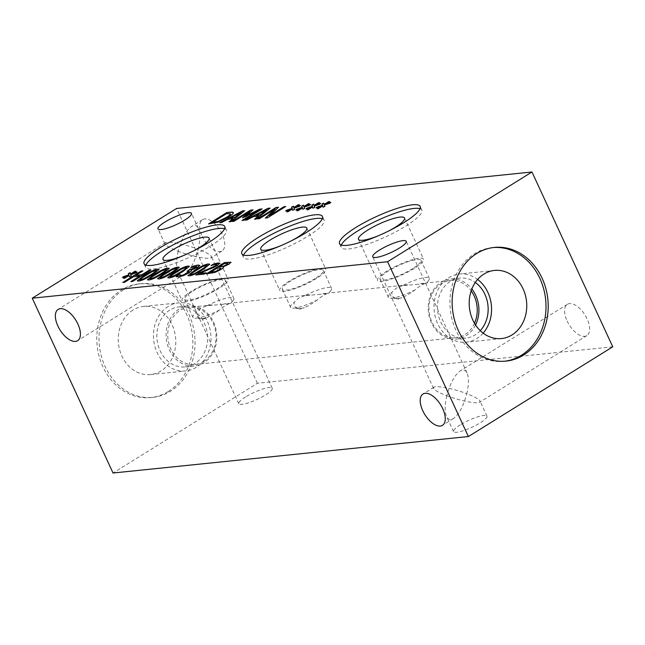 <?xml version="1.0" encoding="UTF-8"?>
<svg xmlns="http://www.w3.org/2000/svg" width="645" height="645" viewBox="0 0 645 645"><rect width="100%" height="100%" fill="white"/><g stroke="black" fill="none" stroke-linecap="round" stroke-linejoin="round"><path stroke-width="0.48" stroke-dasharray="3.23 2.42" d="M206.198 272.795L204.167 274.302L196.209 274.923M205.828 273.029L206.279 272.98M207.875 270.166L199.652 273.665M212.81 268.038L207.964 270.352M219.808 263.321L217.252 265.869L212.89 268.223M211.004 265.635L211.778 265.393M213.422 264.869L211.189 265.813M216.914 264.789L213.511 265.047M207.077 265.474L202.482 266.845L196.443 270.352L191.388 273.73L191.444 274.754M209.762 264.313L203.248 269.65C196.822 273.657 192.21 275.778 189.412 276.012L188.001 275.689M150.89 270.086L132.685 281.631L131.258 281.591M150.519 270.311L150.97 270.263M142.876 270.908L135.789 275.544M142.505 271.134L142.964 271.085M122.792 282.454L123.251 282.405M124.59 282.268L122.881 282.639M133.539 276.705L124.678 282.454M139.844 276.253L133.628 276.89M131.314 275.931L129.427 276.81M136.377 272.787L130.733 274.867M137.135 272.013L136.466 272.972M136.821 272.335L137.224 272.19M136.047 271.182L131.58 274.157M135.668 271.416L136.127 271.368M130.226 272.714L130.58 274.262M128.274 273.609L129.032 275.044M128.153 275.762L122.526 277.729M123.542 278.366L124.001 278.317M124.678 278.245L123.622 278.551M129.169 275.657L124.759 278.43M156.412 270.674L151.817 272.045L145.778 275.552L140.723 278.93L140.779 279.946M159.097 269.513L152.583 274.843C146.157 278.858 141.545 280.978 138.748 281.212L137.337 280.889M166.547 269.634L161.951 271.005L155.905 274.512L150.857 277.89L150.906 278.906M169.224 268.473L162.717 273.811C156.292 277.818 151.68 279.938 148.882 280.172L147.471 279.849M176.682 268.594L172.086 269.965L166.039 273.472L160.992 276.85L161.04 277.866M179.358 267.433L172.852 272.771C166.426 276.778 161.814 278.898 159.009 279.132L157.606 278.809M186.816 267.554L182.221 268.925L176.174 272.432L171.119 275.81L171.175 276.834M189.493 266.393L182.987 271.73C176.561 275.738 171.941 277.858 169.143 278.092L167.732 277.769M196.846 266.756L191.468 267.49M187.042 271.239L187.493 271.198M189.275 271.545L187.123 271.424M191.444 270.844L189.09 273.029L183.777 275.713L178.762 277.108L176.198 276.786M190.896 270.481L191.533 271.029L190.993 270.182M199.837 265.595L197.66 267.57L191.073 270.368M228.056 263.684L224.355 263.813L219.01 267.135M220.904 268.247L216.978 268.401L210.222 272.601M223.154 266.837L223.146 267.078C224.146 267.312 223.476 268.167 221.13 269.642L215.591 272.359L210.23 273.673L206.722 273.843M230.975 262.313L229.048 264.394L223.234 267.022M314.921 207.537L312.938 208.23M319.888 204.207L314.252 206.287M320.646 203.433L319.976 204.392M320.331 203.756L320.734 203.618M319.557 202.611L315.091 205.578M319.178 202.836L319.646 202.788M313.736 204.134L314.091 205.682M312.543 206.464L311.874 205.215M311.664 207.182L306.044 209.157M307.052 209.786L307.512 209.738M308.189 209.673L307.141 209.972M312.688 207.077L308.278 209.859M294.66 209.617L292.669 210.31M299.627 206.287L293.983 208.367M300.385 205.513L299.707 206.473M299.288 204.683L294.821 207.658M298.917 204.917L299.377 204.868M293.467 206.215L293.83 207.763M291.524 207.118L292.274 208.545M291.403 209.262L285.775 211.229M286.783 211.866L287.243 211.818M287.928 211.754L286.872 212.052M292.419 209.157L288.009 211.931M262.128 208.924L243.923 220.469L242.496 220.429M261.757 209.149L262.209 209.109M253.001 209.859L246.269 216.027M232.256 221.477L232.716 221.428M233.933 221.308L232.345 221.662M249.768 211.697L234.022 221.493M243.56 217.704L242.544 218.002M257.879 210.867L243.641 217.889M241.157 212.56L230.475 218.123M221.485 222.581L220.211 222.71M227.822 219.276L221.566 222.767M233.055 218.937L227.903 219.461M230.983 221.606L229.169 221.985M244.713 210.713L231.063 221.791M230.426 214.027L226.589 213.858L212.511 222.606M233.353 212.818L233.353 212.818C233.563 213.616 231.91 215.116 228.386 217.333L217.97 222.372L208.98 223.863M266.611 209.947L255.928 215.511M246.93 219.969L245.664 220.098M253.275 216.672L247.019 220.155M258.508 216.325L253.356 216.849M256.436 218.994L254.622 219.373M270.166 208.101L256.517 219.179M285.662 206.505L267.457 218.058L265.675 218.05M285.292 206.739L285.743 206.69M278.551 207.239L269.594 215.865M257.71 218.865L258.169 218.816M259.387 218.695L257.798 219.05M275.238 209.077L259.475 218.881M304.69 208.4L302.803 209.27M309.761 205.247L304.118 207.327M310.519 204.473L309.842 205.433M309.423 203.643L304.956 206.618M309.044 203.876L309.511 203.828M303.601 205.174L303.964 206.722M301.65 206.078L302.408 207.505M301.538 208.222L295.91 210.197M296.918 210.826L297.377 210.778M298.055 210.713L297.006 211.012M302.553 208.117L298.143 210.891M325.056 206.497L323.072 207.19M330.022 203.167L324.387 205.247M330.78 202.393L330.111 203.352M330.466 202.715L330.869 202.578M329.692 201.571L325.225 204.538M329.313 201.796L329.772 201.748M323.871 203.094L324.225 204.642M321.919 203.997L322.677 205.424M321.799 206.142L316.171 208.117M317.187 208.746L317.646 208.698M318.324 208.633L317.267 208.932M322.814 206.037L318.412 208.819M178.214 251.3C176.125 260.459 176.045 267.377 177.947 272.045C179.495 275.189 181.777 275.875 184.792 274.093C190.436 269.884 194.895 261.604 198.184 249.252C185.18 244.245 167.829 240.827 165.33 242.778L164.975 243.971C166.112 245.89 170.53 248.333 178.214 251.3C181.495 238.94 185.962 230.66 191.597 226.451C194.621 224.67 196.902 225.355 198.442 228.507C200.353 233.176 200.264 240.085 198.184 249.252C205.868 252.211 210.278 254.654 211.415 256.573L211.06 257.766C208.569 259.717 191.21 256.299 178.214 251.3M202.272 236.344A18.431 9.288 -121.9 0 0 221.993 250.978A18.431 9.288 -121.9 0 0 220.147 230.41A18.431 9.288 -121.9 0 0 202.53 219.663A18.431 9.288 -121.9 0 0 202.272 236.344M446.816 395.748C444.736 404.915 444.647 411.824 446.558 416.493C448.098 419.645 450.379 420.33 453.403 418.549C459.038 414.34 463.505 406.06 466.787 393.7C453.79 388.701 436.431 385.283 433.94 387.234L433.585 388.427C434.722 390.346 439.132 392.789 446.816 395.748C450.105 383.396 454.564 375.116 460.207 370.907C463.223 369.125 465.505 369.811 467.053 372.955C468.955 377.623 468.875 384.541 466.787 393.7C474.47 396.667 478.888 399.11 480.025 401.029L479.67 402.222C477.171 404.173 459.821 400.755 446.816 395.748M567.124 320.976A18.431 9.288 -121.9 0 0 586.845 335.602A18.431 9.288 -121.9 0 0 585.007 315.042A18.431 9.288 -121.9 0 0 567.382 304.295A18.431 9.288 -121.9 0 0 567.124 320.976M245.527 396.981A18.431 3.797 -24.8 0 0 238.779 403.689A18.431 3.797 -24.8 0 0 257.105 399.408A18.431 3.797 -24.8 0 0 272.246 388.217A18.431 3.797 -24.8 0 0 262.362 389.145A18.431 3.797 -24.8 0 0 245.527 396.981M460.28 424.886A18.431 3.797 -24.8 0 0 453.532 431.594A18.431 3.797 -24.8 0 0 471.858 427.312A18.431 3.797 -24.8 0 0 486.999 416.13A18.431 3.797 -24.8 0 0 477.123 417.049A18.431 3.797 -24.8 0 0 460.28 424.886M415.106 289.863A22.567 4.652 155.2 0 1 390.443 298.119A22.567 4.652 155.2 0 1 388.322 297.232A22.567 4.652 155.2 0 1 391.934 292.241C391.499 295.386 392.829 297.393 395.917 298.264A16.399 3.378 -24.8 0 0 396.925 298.45A16.399 3.378 -24.8 0 0 402.012 297.635C405.786 296.063 410.147 293.475 415.106 289.863C418.976 286.501 422.499 284.308 425.676 283.292L424.612 283.59A16.399 3.378 -24.8 0 0 418.516 284.219L402.504 285.671A22.567 4.652 155.2 0 1 429.288 278.301A22.567 4.652 155.2 0 1 428.594 280.494A22.567 4.652 155.2 0 1 425.676 283.292L426.708 282.945L428.594 280.494M420.024 208.69A44.416 9.159 155.2 0 1 421.822 210.044A44.416 9.159 155.2 0 1 405.56 226.21A44.416 9.159 155.2 0 1 364.989 245.084A44.416 9.159 155.2 0 1 341.189 247.309A44.416 9.159 155.2 0 1 341.318 245.052M388.774 230.942A25.389 5.233 155.2 0 1 378.51 235.683M414.267 268.409A25.389 5.233 155.2 0 1 391.072 279.196A25.389 5.233 155.2 0 1 377.462 280.47A25.389 5.233 155.2 0 1 386.758 271.231A25.389 5.233 155.2 0 1 409.946 260.435A25.389 5.233 155.2 0 1 423.555 259.169A25.389 5.233 155.2 0 1 414.267 268.409M412.736 268.562A22.567 4.652 155.2 0 1 392.12 278.156A22.567 4.652 155.2 0 1 380.026 279.285A22.567 4.652 155.2 0 1 388.29 271.069A22.567 4.652 155.2 0 1 408.898 261.483A22.567 4.652 155.2 0 1 421 260.354A22.567 4.652 155.2 0 1 412.736 268.562M402.504 285.671L396.207 288.202L391.934 292.241M424.612 283.59L418.516 284.219M395.917 298.264C397.336 299.433 399.368 299.232 402.012 297.635M317.38 299.893A22.567 4.652 155.2 0 1 292.725 308.149A22.567 4.652 155.2 0 1 290.597 307.262A22.567 4.652 155.2 0 1 294.217 302.263C293.773 305.416 295.104 307.423 298.2 308.294A16.399 3.378 -24.8 0 0 299.199 308.479A16.399 3.378 -24.8 0 0 304.295 307.665C308.06 306.093 312.422 303.497 317.38 299.893C321.258 296.531 324.782 294.338 327.95 293.322L326.894 293.62A16.399 3.378 -24.8 0 0 320.799 294.241L304.787 295.692A22.567 4.652 155.2 0 1 331.57 288.323A22.567 4.652 155.2 0 1 330.869 290.524A22.567 4.652 155.2 0 1 327.95 293.322L328.99 292.975L330.869 290.524M322.298 218.711A44.416 9.159 155.2 0 1 324.096 220.074A44.416 9.159 155.2 0 1 307.842 236.239A44.416 9.159 155.2 0 1 267.272 255.114A44.416 9.159 155.2 0 1 243.463 257.331A44.416 9.159 155.2 0 1 243.592 255.081M291.056 240.964A25.389 5.233 155.2 0 1 280.793 245.713M316.542 278.43A25.389 5.233 155.2 0 1 293.354 289.226A25.389 5.233 155.2 0 1 279.745 290.492A25.389 5.233 155.2 0 1 289.041 281.252A25.389 5.233 155.2 0 1 312.228 270.465A25.389 5.233 155.2 0 1 325.838 269.199A25.389 5.233 155.2 0 1 316.542 278.43M315.018 278.592A22.567 4.652 155.2 0 1 294.402 288.186A22.567 4.652 155.2 0 1 282.308 289.307A22.567 4.652 155.2 0 1 290.564 281.099A22.567 4.652 155.2 0 1 311.18 271.505A22.567 4.652 155.2 0 1 323.274 270.376A22.567 4.652 155.2 0 1 315.018 278.592M304.787 295.692L298.482 298.232L294.217 302.263M326.894 293.62L320.799 294.241M298.2 308.294C299.611 309.463 301.642 309.253 304.295 307.665M229.169 303.642L223.073 304.271A16.399 3.378 155.2 0 1 229.169 303.642L231.265 303.005L233.143 300.546A22.567 4.652 155.2 0 1 230.233 303.344C227.056 304.367 223.533 306.552 219.663 309.914A22.567 4.652 155.2 0 1 195 318.178A22.567 4.652 155.2 0 1 192.879 317.284A22.567 4.652 155.2 0 1 196.491 312.293C196.056 315.437 197.378 317.445 200.474 318.316C201.893 319.493 203.925 319.283 206.569 317.695A16.399 3.378 155.2 0 1 201.482 318.509A16.399 3.378 155.2 0 1 200.474 318.316M203.691 361.426A28.735 24.099 84.1 0 0 214.858 327.974A28.735 24.099 84.1 0 0 188.961 307.318A28.735 24.099 84.1 0 0 170.82 349.001A28.735 24.099 84.1 0 0 194.83 364.481A28.735 24.099 84.1 0 0 203.691 361.426M474.51 323.29A28.735 24.099 -95.9 0 1 456.039 337.682A28.735 24.099 -95.9 0 1 432.021 322.202A28.735 24.099 -95.9 0 1 441.309 283.574A28.735 24.099 -95.9 0 1 450.17 280.519A28.735 24.099 -95.9 0 1 471.181 290.855M223.073 304.271L207.061 305.722L200.764 308.262L196.491 312.293M206.569 317.695C210.343 316.115 214.704 313.526 219.663 309.914M207.061 305.722A22.567 4.652 155.2 0 1 233.845 298.353A22.567 4.652 155.2 0 1 233.143 300.546M192.847 291.129A22.567 4.652 155.2 0 1 213.455 281.534A22.567 4.652 155.2 0 1 225.556 280.406A22.567 4.652 155.2 0 1 217.292 288.621A22.567 4.652 155.2 0 1 196.677 298.208A22.567 4.652 155.2 0 1 184.583 299.336A22.567 4.652 155.2 0 1 192.847 291.129M224.581 228.741A44.416 9.159 155.2 0 1 226.379 230.104A44.416 9.159 155.2 0 1 210.117 246.261A44.416 9.159 155.2 0 1 169.546 265.143A44.416 9.159 155.2 0 1 145.746 267.361A44.416 9.159 155.2 0 1 145.875 265.111M193.331 250.994A25.389 5.233 155.2 0 1 183.067 255.734M218.824 288.46A25.389 5.233 155.2 0 1 195.629 299.256A25.389 5.233 155.2 0 1 182.019 300.522A25.389 5.233 155.2 0 1 191.315 291.282A25.389 5.233 155.2 0 1 214.503 280.494A25.389 5.233 155.2 0 1 228.112 279.221A25.389 5.233 155.2 0 1 218.824 288.46M504.906 361.208A57.139 47.923 -95.9 0 1 503.81 361.337A57.139 47.923 -95.9 0 1 452.322 320.267A57.139 47.923 -95.9 0 1 474.518 253.743A57.139 47.923 -95.9 0 1 492.143 247.656A57.139 47.923 -95.9 0 1 493.24 247.559M483.137 333.142A34.241 28.719 -95.9 0 1 476.849 338.52A34.241 28.719 -95.9 0 1 466.287 342.173A34.241 28.719 -95.9 0 1 435.431 317.558A34.241 28.719 -95.9 0 1 448.735 277.689A34.241 28.719 -95.9 0 1 459.296 274.036A34.241 28.719 -95.9 0 1 477.631 279.454M480.267 330.675A30.178 25.308 -95.9 0 1 475.18 334.908A30.178 25.308 -95.9 0 1 465.875 338.125A30.178 25.308 -95.9 0 1 438.681 316.429A30.178 25.308 -95.9 0 1 450.404 281.301A30.178 25.308 -95.9 0 1 459.716 278.084A30.178 25.308 -95.9 0 1 475.317 282.454M475.559 324.975A30.178 25.308 -95.9 0 1 465.94 335.86A30.178 25.308 -95.9 0 1 456.636 339.068A30.178 25.308 -95.9 0 1 429.441 317.38A30.178 25.308 -95.9 0 1 441.172 282.244A30.178 25.308 -95.9 0 1 450.476 279.035A30.178 25.308 -95.9 0 1 471.866 288.992M123.574 289.75A57.139 47.923 84.1 0 0 101.37 356.274A57.139 47.923 84.1 0 0 152.857 397.344A57.139 47.923 84.1 0 0 170.482 391.257A57.139 47.923 84.1 0 0 192.678 324.733A57.139 47.923 84.1 0 0 141.191 283.663A57.139 47.923 84.1 0 0 123.574 289.75M168.272 391.491A57.139 47.923 84.1 0 0 190.477 324.959A57.139 47.923 84.1 0 0 138.989 283.889A57.139 47.923 84.1 0 0 121.373 289.976A57.139 47.923 84.1 0 0 99.169 356.5A57.139 47.923 84.1 0 0 150.656 397.57A57.139 47.923 84.1 0 0 168.272 391.491M132.975 310.084A34.241 28.719 84.1 0 0 119.664 349.953A34.241 28.719 84.1 0 0 150.519 374.568A34.241 28.719 84.1 0 0 161.081 370.923A34.241 28.719 84.1 0 0 174.384 331.054A34.241 28.719 84.1 0 0 143.529 306.44A34.241 28.719 84.1 0 0 132.975 310.084M168.151 306.48A34.241 28.719 84.1 0 0 154.848 346.349A34.241 28.719 84.1 0 0 185.704 370.964A34.241 28.719 84.1 0 0 196.265 367.311A34.241 28.719 84.1 0 0 209.569 327.442A34.241 28.719 84.1 0 0 178.713 302.828A34.241 28.719 84.1 0 0 168.151 306.48M169.82 310.092A30.178 25.308 84.1 0 0 158.098 345.22A30.178 25.308 84.1 0 0 185.284 366.916A30.178 25.308 84.1 0 0 194.597 363.699A30.178 25.308 84.1 0 0 206.319 328.571A30.178 25.308 84.1 0 0 179.125 306.875A30.178 25.308 84.1 0 0 169.82 310.092M179.06 309.14A30.178 25.308 84.1 0 0 167.337 344.277A30.178 25.308 84.1 0 0 194.524 365.965A30.178 25.308 84.1 0 0 203.828 362.756A30.178 25.308 84.1 0 0 215.559 327.62A30.178 25.308 84.1 0 0 188.364 305.932A30.178 25.308 84.1 0 0 179.06 309.14M612.75 346.808L257.395 383.275L113.028 473.011M257.395 383.275L176.617 208.456M165.33 242.778L58.155 309.398M184.792 274.093L77.618 340.705M202.53 219.663L191.597 226.451M221.993 250.978L211.06 257.766M433.94 387.234L423.007 394.022M453.403 418.549L442.47 425.337M567.382 304.295L460.207 370.907M586.845 335.602L479.67 402.222M198.442 228.507L191.468 213.406M164.975 243.971L158.001 228.87M467.053 372.955L406.221 241.311M433.585 388.427L372.754 256.783M272.246 388.217L211.415 256.573M238.779 403.689L177.947 272.045M486.999 416.13L480.025 401.029M453.532 431.594L446.558 416.493M396.925 298.45L390.443 298.119M339.52 243.697L341.189 247.309M420.153 206.432L421.822 210.044M358.459 239.327L377.462 280.47M404.552 218.026L423.555 259.169M380.026 279.285L388.322 297.232M421 260.354L429.288 278.301M299.199 308.479L292.725 308.149M241.794 253.719L243.463 257.331M322.427 216.462L324.096 220.074M260.733 249.357L279.745 290.492M306.827 228.056L325.838 269.199M282.308 289.307L290.597 307.262M323.274 270.376L331.57 288.323M450.17 280.519L426.659 282.929M407.922 284.848L328.934 292.959M310.197 294.878L231.208 302.981M212.479 304.908L188.961 307.318M456.039 337.682L194.83 364.481M201.482 318.509L195 318.178M184.583 299.336L192.879 317.284M225.556 280.406L233.845 298.353M144.077 263.749L145.746 267.361M224.71 226.492L226.379 230.104M163.016 259.379L182.019 300.522M209.109 238.086L228.112 279.221M494.344 247.43L492.143 247.656M506.011 361.111L503.81 361.337M494.481 270.432L459.296 274.036M501.471 338.561L466.287 342.173M459.716 278.084L450.476 279.035M465.875 338.125L456.636 339.068M150.656 397.57L152.857 397.344M138.989 283.889L141.191 283.663M150.519 374.568L185.704 370.964M143.529 306.44L178.713 302.828M185.284 366.916L194.524 365.965M179.125 306.875L188.364 305.932"/><path stroke-width="0.97" d="M198.346 273.359L215.196 265.958L216.825 264.603L215.914 264.313L211.004 265.635L213.608 264.015L218.163 262.983L219.784 263.216L217.172 265.692L199.563 273.48L206.198 272.795L204.078 274.117L195.749 274.972L215.285 266.143L216.833 264.563M199.563 273.48L205.828 273.029M213.608 264.015L219.808 263.321M211.778 265.393L213.697 264.2M196.209 274.923L198.426 273.544M201.329 269.65L206.424 266.232L206.335 265.256L202.401 266.659L191.299 273.553L191.355 274.568L195.274 273.166L201.329 269.65M190.686 274.528L191.444 274.754L195.362 273.351L206.505 266.417L206.424 265.442M207.077 265.474L206.335 265.256M190.686 274.641L191.444 274.754M188.001 275.689L194.605 270.545C201.047 266.522 205.658 264.402 208.456 264.176L209.762 264.313M208.367 263.99L209.738 264.216L203.167 269.465C196.741 273.472 192.121 275.592 189.324 275.826L187.937 275.608L194.516 270.36C200.958 266.337 205.578 264.216 208.367 263.99L208.456 264.176M150.89 270.086L132.604 281.454L130.806 281.631L139.755 276.068L133.539 276.705L124.59 282.268L122.792 282.454L141.086 271.094L142.876 270.908L135.708 275.367L141.924 274.73L149.092 270.271L150.89 270.086M149.092 270.271L150.519 270.311M141.924 274.73L149.18 270.449M135.708 275.367L142.005 274.907M141.086 271.094L142.505 271.134M123.251 282.405L141.166 271.271M139.755 276.068L131.258 281.591M130.653 274.681L131.322 275.931L129.387 276.826L129.089 275.471L124.678 278.245L123.542 278.366L128.073 275.576L122.445 277.543L123.187 276.769L128.944 274.859L128.274 273.609L130.226 272.714L130.492 274.077L134.902 271.303L136.047 271.182L131.491 273.972L137.135 272.013L136.377 272.787L130.653 274.681L131.314 275.931M131.491 273.972L136.821 272.335M134.902 271.303L135.668 271.416M130.492 274.077L134.99 271.481M128.371 273.786L130.266 272.916M128.944 274.859L123.187 276.769M122.84 277.406L123.276 276.955M128.073 275.576L124.001 278.317M129.089 275.471L129.427 276.81M150.664 274.851L155.759 271.432L155.671 270.457L151.736 271.859L140.634 278.745L140.691 279.769L144.609 278.366L150.664 274.851M140.021 279.728L144.69 278.551L155.84 271.61L155.759 270.634M156.412 270.674L155.671 270.457M140.021 279.833L140.779 279.946M137.337 280.889L143.94 275.746C150.382 271.722 154.994 269.594 157.791 269.376L159.097 269.513M157.702 269.191L159.073 269.417L152.502 274.665C146.076 278.672 141.457 280.793 138.659 281.026L137.272 280.801L143.851 275.56C150.293 271.537 154.913 269.417 157.702 269.191L157.791 269.376M160.798 273.811L165.886 270.392L165.805 269.417L161.863 270.819L150.769 277.713L150.825 278.729L154.744 277.326L160.798 273.811M150.148 278.688L154.824 277.511L165.975 270.569L165.894 269.594M166.547 269.634L165.805 269.417M150.156 278.793L150.906 278.906M147.471 279.849L154.066 274.706C160.516 270.682 165.128 268.562 167.918 268.336L169.224 268.473M167.837 268.151L169.2 268.376L162.637 273.625C156.203 277.632 151.591 279.753 148.793 279.986L147.407 279.761L153.986 274.52C160.428 270.497 165.047 268.376 167.837 268.151L167.918 268.336M170.925 272.771L176.02 269.352L175.94 268.376L171.997 269.779L160.903 276.673L160.96 277.689L164.878 276.286L170.925 272.771M160.283 277.648L164.959 276.471L176.109 269.537L176.02 268.554M176.682 268.594L175.94 268.376M160.291 277.753L161.04 277.866M157.606 278.809L164.201 273.665C170.643 269.642 175.263 267.522 178.052 267.296L179.358 267.433M177.972 267.111L179.334 267.336L172.763 272.585C166.337 276.592 161.726 278.713 158.928 278.946L157.541 278.721L164.12 273.48C170.562 269.457 175.182 267.336 177.972 267.111L178.052 267.296M181.06 271.73L186.155 268.312L186.074 267.336L182.132 268.739L171.038 275.633L171.086 276.649L175.005 275.246L181.06 271.73M170.417 276.608L171.175 276.834L175.093 275.431L186.244 268.497L186.155 267.522M186.816 267.554L186.074 267.336M170.425 276.713L171.175 276.834M167.732 277.769L174.335 272.625C180.777 268.602 185.397 266.482 188.187 266.256L189.493 266.393M188.106 266.071L189.469 266.296L182.898 271.545C176.472 275.552 171.86 277.673 169.063 277.906L167.676 277.689L174.255 272.44C180.697 268.417 185.309 266.296 188.106 266.071L188.187 266.256M189.074 269.981L195.483 267.731L196.757 266.57L190.702 267.731L193.29 266.119L197.942 265.055L199.748 265.409L197.58 267.385L190.993 270.182L191.444 270.844L189.009 272.851L183.696 275.528L178.681 276.923L176.117 276.6L178.713 274.988L180.689 275.617L183.761 274.77L189.187 271.36L187.042 271.239L189.074 269.981L195.572 267.917L196.806 266.675M187.493 271.198L189.154 270.166M183.761 274.77L187.429 273.109L189.219 271.432M178.713 274.988L180.769 275.802L183.841 274.955M176.295 276.721L178.794 275.173M193.29 266.119L198.031 265.24L199.837 265.595M191.468 267.49L193.379 266.296M227.967 263.499L224.275 263.628L218.921 266.957L223.718 266.337L226.83 264.797L227.967 263.499L226.83 264.797M218.921 266.957L223.638 266.159L226.75 264.611M210.133 272.416L215.43 271.472L219.066 269.715L220.816 268.062L216.897 268.215L210.222 272.601L215.511 271.658L219.155 269.9L220.872 268.167M223.493 267.135L223.065 266.893C224.065 267.127 223.388 267.981 221.042 269.457L215.511 272.174L206.271 273.891L224.557 262.523L230.934 262.257L228.959 264.208L223.065 266.893L223.517 267.24M224.557 262.523L231.023 262.434M206.722 273.843L224.637 262.709M32.25 298.192L387.605 261.725L531.972 171.989L176.617 208.456L32.25 298.192L113.028 473.011L468.383 436.544L612.75 346.808L531.972 171.989M314.163 206.102L314.841 207.351L312.898 208.246L312.599 206.9L308.189 209.673L307.052 209.786L311.583 207.005L305.956 208.972L306.706 208.19L312.462 206.279L311.785 205.037L313.736 204.134L314.01 205.497L318.42 202.724L319.557 202.611L315.002 205.4L320.646 203.433L319.888 204.207L314.163 206.102L314.825 207.359M293.902 208.182L294.572 209.431L292.628 210.326L292.338 208.98L287.928 211.754L286.783 211.866L291.314 209.077L285.695 211.052L286.436 210.27L292.193 208.359L291.524 207.118L293.467 206.215L293.741 207.577L298.151 204.804L299.288 204.683L294.741 207.472L300.385 205.513L299.627 206.287L293.902 208.182L294.563 209.44M262.128 208.924L243.834 220.292L242.044 220.477L257.798 210.681L242.464 217.817L249.688 211.512L233.933 221.308L232.256 221.477L250.55 210.109L253.001 209.859L246.188 215.841L259.629 209.182L262.128 208.924M221.485 222.581L219.663 222.767L242.504 210.939L244.713 210.713L230.983 221.606L229.088 221.799L232.974 218.752L227.822 219.276L221.485 222.581M233.272 212.64C233.482 213.431 231.821 214.93 228.298 217.147L217.881 222.194L208.529 223.912L226.814 212.544L229.886 212.229C232.224 212.003 233.353 212.141 233.272 212.64L233.248 212.568M246.93 219.969L245.116 220.155L267.957 208.327L270.166 208.101L256.436 218.994L254.541 219.187L258.427 216.139L253.275 216.672L246.93 219.969M285.662 206.505L267.377 217.873L265.361 218.083L275.157 208.891L259.387 218.695L257.71 218.865L275.995 207.497L278.551 207.239L269.513 215.68L283.985 206.682L285.662 206.505M304.029 207.142L304.706 208.391L302.763 209.286L302.465 207.94L298.055 210.713L296.918 210.826L301.449 208.045L295.821 210.012L296.571 209.23L302.328 207.319L301.65 206.078L303.601 205.174L303.876 206.537L308.286 203.764L309.423 203.643L304.875 206.432L310.519 204.473L309.761 205.247L304.029 207.142L304.69 208.4M324.298 205.062L324.967 206.311L323.032 207.214L322.734 205.86L318.324 208.633L317.187 208.746L321.718 205.965L316.09 207.932L316.84 207.158L322.589 205.239L321.919 203.997L323.871 203.094L324.145 204.457L328.555 201.683L329.692 201.571L325.136 204.36L330.78 202.393L330.022 203.167L324.298 205.062L324.959 206.319M184.72 220.114A18.431 3.797 155.2 0 1 167.877 227.951A18.431 3.797 155.2 0 1 158.001 228.87A18.431 3.797 155.2 0 1 164.749 222.162A18.431 3.797 155.2 0 1 181.584 214.325A18.431 3.797 155.2 0 1 191.468 213.406A18.431 3.797 155.2 0 1 184.72 220.114M399.473 248.019A18.431 3.797 155.2 0 1 382.638 255.855A18.431 3.797 155.2 0 1 372.754 256.783A18.431 3.797 155.2 0 1 379.502 250.075A18.431 3.797 155.2 0 1 396.344 242.238A18.431 3.797 155.2 0 1 406.221 241.311A18.431 3.797 155.2 0 1 399.473 248.019M403.891 222.598A44.416 9.159 155.2 0 1 363.32 241.472A44.416 9.159 155.2 0 1 339.52 243.697A44.416 9.159 155.2 0 1 355.774 227.532A44.416 9.159 155.2 0 1 396.344 208.658A44.416 9.159 155.2 0 1 420.153 206.432A44.416 9.159 155.2 0 1 403.891 222.598M306.165 232.619A44.416 9.159 155.2 0 1 265.603 251.502A44.416 9.159 155.2 0 1 241.794 253.719A44.416 9.159 155.2 0 1 258.056 237.562A44.416 9.159 155.2 0 1 298.619 218.679A44.416 9.159 155.2 0 1 322.427 216.462A44.416 9.159 155.2 0 1 306.165 232.619M208.448 242.649A44.416 9.159 155.2 0 1 167.877 261.531A44.416 9.159 155.2 0 1 144.077 263.749A44.416 9.159 155.2 0 1 160.331 247.591A44.416 9.159 155.2 0 1 200.901 228.709A44.416 9.159 155.2 0 1 224.71 226.492A44.416 9.159 155.2 0 1 208.448 242.649M315.002 205.4L320.331 203.756M318.42 202.724L319.178 202.836M314.01 205.497L318.501 202.909M311.882 205.215L313.776 204.336M312.462 206.279L306.706 208.19M306.351 208.835L306.786 208.375M311.583 207.005L307.512 209.738M312.599 206.9L312.938 208.23M294.741 207.472L300.07 205.836M298.151 204.804L298.917 204.917M293.741 207.577L298.24 204.989M291.621 207.295L293.515 206.416M292.193 208.359L286.436 210.27M286.082 210.915L286.525 210.455M291.314 209.077L287.243 211.818M292.338 208.98L292.669 210.31M259.629 209.182L261.757 209.149M246.188 215.841L259.717 209.359M250.55 210.109L252.751 210.077M232.716 221.428L250.631 210.294M249.688 211.512L242.794 217.784M257.798 210.681L242.496 220.429M241.077 212.374L230.386 217.937L234.643 217.696L241.077 212.374L234.643 217.696M230.386 217.937L234.554 217.51M232.974 218.752L229.451 221.767M242.504 210.939L244.439 210.931M220.211 222.71L242.584 211.117M230.338 213.842L226.5 213.672L212.423 222.42L218.824 221.324L226.54 217.502C229.354 215.753 230.652 214.6 230.426 214.027L230.338 213.842C230.563 214.414 229.273 215.567 226.459 217.317L226.54 217.502M212.423 222.42L218.824 221.324M218.736 221.138L226.459 217.317M226.814 212.544L229.975 212.415C232.313 212.189 233.442 212.326 233.353 212.818M208.98 223.863L226.895 212.729M266.53 209.762L255.839 215.325L260.096 215.083L266.53 209.762L260.096 215.083M255.839 215.325L260.008 214.898M258.427 216.139L254.904 219.155M267.957 208.327L269.892 208.319M245.664 220.098L268.038 208.504M283.985 206.682L285.292 206.739M269.513 215.68L284.074 206.86M275.995 207.497L278.317 207.456M258.169 218.816L276.084 207.682M275.157 208.891L265.675 218.05M304.875 206.432L310.205 204.796M308.286 203.764L309.044 203.876M303.876 206.537L308.375 203.949M301.747 206.255L303.642 205.376M302.328 207.319L296.571 209.23M296.216 209.875L296.652 209.415M301.449 208.045L297.377 210.778M302.465 207.94L302.803 209.27M325.136 204.36L330.466 202.715M328.555 201.683L329.313 201.796M324.145 204.457L328.636 201.869M322.016 204.175L323.911 203.296M322.589 205.239L316.84 207.158M316.485 207.795L316.921 207.335M321.718 205.965L317.646 208.698M322.734 205.86L323.072 207.19M57.905 326.072A18.431 9.288 58.1 0 1 58.155 309.398A18.431 9.288 58.1 0 1 77.876 324.024A18.431 9.288 58.1 0 1 77.618 340.705A18.431 9.288 58.1 0 1 57.905 326.072M422.757 410.704A18.431 9.288 58.1 0 1 423.007 394.022A18.431 9.288 58.1 0 1 442.728 408.656A18.431 9.288 58.1 0 1 442.47 425.337A18.431 9.288 58.1 0 1 422.757 410.704M341.318 245.052A44.416 9.159 155.2 0 1 357.443 231.144A44.416 9.159 155.2 0 1 420.024 208.69M378.51 235.683A25.389 5.233 155.2 0 1 358.459 239.327A25.389 5.233 155.2 0 1 367.755 230.088A25.389 5.233 155.2 0 1 390.943 219.3A25.389 5.233 155.2 0 1 404.552 218.026A25.389 5.233 155.2 0 1 395.256 227.266A25.389 5.233 155.2 0 1 388.774 230.942M243.592 255.081A44.416 9.159 155.2 0 1 259.725 241.174A44.416 9.159 155.2 0 1 322.298 218.711M280.793 245.713A25.389 5.233 155.2 0 1 260.733 249.357A25.389 5.233 155.2 0 1 270.029 240.117A25.389 5.233 155.2 0 1 293.217 229.322A25.389 5.233 155.2 0 1 306.827 228.056A25.389 5.233 155.2 0 1 297.53 237.296A25.389 5.233 155.2 0 1 291.056 240.964M471.181 290.855A28.735 24.099 -95.9 0 1 474.51 323.29M145.875 265.111A44.416 9.159 155.2 0 1 162 251.203A44.416 9.159 155.2 0 1 224.581 228.741M183.067 255.734A25.389 5.233 155.2 0 1 163.016 259.379A25.389 5.233 155.2 0 1 172.304 250.147A25.389 5.233 155.2 0 1 195.499 239.351A25.389 5.233 155.2 0 1 209.109 238.086A25.389 5.233 155.2 0 1 199.813 247.317A25.389 5.233 155.2 0 1 193.331 250.994M493.24 247.559A57.139 47.923 -95.9 0 1 543.8 289.363A57.139 47.923 -95.9 0 1 521.426 355.25A57.139 47.923 -95.9 0 1 504.906 361.208M476.728 253.509A57.139 47.923 -95.9 0 1 494.344 247.43A57.139 47.923 -95.9 0 1 545.831 288.5A57.139 47.923 -95.9 0 1 523.627 355.024A57.139 47.923 -95.9 0 1 506.011 361.111A57.139 47.923 -95.9 0 1 454.523 320.041A57.139 47.923 -95.9 0 1 476.728 253.509M512.025 334.916A34.241 28.719 -95.9 0 1 501.471 338.561A34.241 28.719 -95.9 0 1 470.616 313.946A34.241 28.719 -95.9 0 1 483.919 274.077A34.241 28.719 -95.9 0 1 494.481 270.432A34.241 28.719 -95.9 0 1 525.336 295.047A34.241 28.719 -95.9 0 1 512.025 334.916M477.631 279.454A34.241 28.719 -95.9 0 1 483.137 333.142M475.317 282.454A30.178 25.308 -95.9 0 1 480.267 330.675M471.866 288.992A30.178 25.308 -95.9 0 1 475.559 324.975M468.383 436.544L387.605 261.725"/></g></svg>

